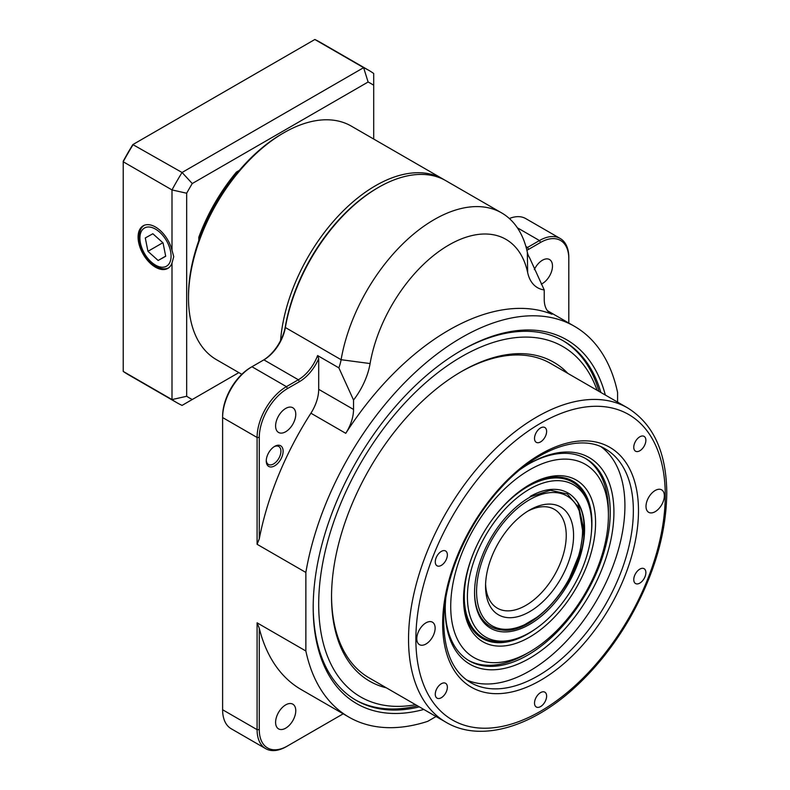 <?xml version="1.0" encoding="UTF-8"?>
<svg xmlns="http://www.w3.org/2000/svg" width="790" height="790" viewBox="0 0 790 790"><rect width="100%" height="100%" fill="white"/><g stroke="black" fill="none" stroke-linecap="round" stroke-linejoin="round"><path stroke-width="1.19" d="M144.175 225.318A24.549 14.171 -120 0 0 142.516 226.76C141.538 227.629 138.033 231.717 139.702 242.362C142.249 256.582 156.341 271.108 166.631 268.531A24.549 14.171 -120 0 0 168.705 267.82M172.003 250.272A24.609 14.21 -120 0 0 143.454 225.654A24.609 14.21 -120 0 0 138.092 237.069A24.609 14.21 -120 0 0 149.004 262.013A24.609 14.21 -120 0 0 168.053 268.264A24.609 14.21 -120 0 0 172.003 263.011L173.741 256.641L172.003 250.272L172.003 189.926L123.22 161.772L123.22 371.418L172.003 399.582L172.003 263.011M163.046 242.905L152.845 233.751L145.291 237.958L147.947 251.329L158.148 260.483L165.703 256.266L163.046 242.905M165.673 256.138L158.148 260.483M162.533 242.441L163.125 243.31M162.612 242.856L147.947 251.329M123.22 161.249A190.864 110.195 -60 0 1 132.839 144.58L182.065 172.487L363.627 67.663L314.854 39.5L133.293 144.323A191.901 110.798 120 0 0 123.22 161.772L123.22 161.249M373.7 139.05L373.7 85.251A181.522 104.803 120 0 0 368.11 82.012L192.266 183.537A181.522 104.803 120 0 0 186.667 193.234L186.667 396.274A181.522 104.803 120 0 0 192.266 399.503L238.857 372.603M239.34 170.373L236.467 172.032A130.646 75.425 120 0 0 198.804 237.257L198.804 240.585M237.454 172.615L236.467 172.032M199.801 237.83L198.804 237.257M192.266 399.503L182.065 405.398A191.901 110.798 -60 0 1 176.901 402.712A191.901 110.798 -60 0 1 172.003 399.582L186.667 396.274M123.22 371.418A191.901 110.798 120 0 0 128.128 374.559L176.901 402.712M368.11 82.012L363.627 67.663A191.901 110.798 -60 0 1 368.802 70.34A191.901 110.798 -60 0 1 373.7 73.48L373.7 85.251M368.802 70.34L320.019 42.176A191.901 110.798 120 0 0 314.854 39.5M186.667 193.234L172.003 189.926A191.901 110.798 -60 0 1 182.065 172.487L192.266 183.537M463.562 597.951A90.761 52.407 120 0 0 482.354 638.448A90.761 52.407 120 0 0 524.906 635.515A90.761 52.407 120 0 0 535.344 629.038M591.463 531.838A90.761 52.407 120 0 0 573.115 481.238A90.761 52.407 120 0 0 530.554 484.181A90.761 52.407 120 0 0 528.638 485.218M569.106 479.303A90.761 52.407 -60 0 1 571.743 481.653M532.47 483.075A93.358 53.898 -60 0 1 595.512 526.18A93.358 53.898 -60 0 1 526.663 638.735A93.358 53.898 -60 0 1 463.552 599.018A93.358 53.898 -60 0 1 529.567 484.685A93.358 53.898 -60 0 1 532.47 483.075M533.033 467.947A111.509 64.375 120 0 0 450.794 602.375A111.509 64.375 120 0 0 526.101 653.863A111.509 64.375 120 0 0 529.567 651.948A111.509 64.375 120 0 0 608.418 515.386A111.509 64.375 120 0 0 533.033 467.947M529.567 651.948L525.903 654.071A116.693 67.377 -60 0 1 522.269 656.075A116.693 67.377 -60 0 1 468.48 660.361M445.224 608.537A116.693 67.377 120 0 0 469.388 660.904A116.693 67.377 120 0 0 559.31 629.64A116.693 67.377 120 0 0 610.245 512.206A116.693 67.377 120 0 0 586.081 458.783A116.693 67.377 120 0 0 528.638 464.046M585.153 458.269A116.693 67.377 -60 0 1 608.418 511.15L608.418 515.386M520.324 469.428A119.29 68.868 -60 0 1 529.567 463.503A119.29 68.868 -60 0 1 613.919 512.206A119.29 68.868 -60 0 1 529.567 658.307A119.29 68.868 -60 0 1 445.214 609.604A119.29 68.868 -60 0 1 445.728 598.642M513.144 639.614A87.907 50.758 120 0 0 591.72 525.844A87.907 50.758 120 0 0 589.518 507.328A87.907 50.758 120 0 0 521.627 494.293A87.907 50.758 120 0 0 467.413 595.966A87.907 50.758 120 0 0 513.144 639.614L510.972 640.177A89.724 51.804 -60 0 1 482.868 637.55A89.724 51.804 -60 0 1 464.293 595.63A89.724 51.804 -60 0 1 476.874 545.416M489.81 523.01A89.724 51.804 -60 0 1 572.592 482.137A89.724 51.804 -60 0 1 588.925 505.156L589.518 507.328M529.567 622.095A74.941 43.272 120 0 0 578.675 555.558A74.941 43.272 120 0 0 582.556 530.307A74.941 43.272 120 0 0 539.718 494.984A74.941 43.272 120 0 0 480.458 566.252A74.941 43.272 120 0 0 529.567 622.095L527.73 623.152A77.538 44.763 -60 0 1 516.502 628.297M530.199 496.861L550.363 490.264L567.329 493.938L578.606 507.318L582.556 530.307M474.553 592.075A76.373 44.092 120 0 0 501.66 629.926C535.511 635.713 584.985 575.13 584.096 529.873C584.314 515.969 580.986 505.324 574.123 497.927A77.795 44.911 -60 0 1 584.57 529.873A77.795 44.911 -60 0 1 529.251 624.604A77.795 44.911 -60 0 1 474.553 592.668A77.795 44.911 -60 0 1 474.563 591.937A77.795 44.911 -60 0 1 529.567 497.384A77.795 44.911 -60 0 1 530.199 497.029L529.172 497.611A76.373 44.092 120 0 0 529.063 497.68M546.107 504.267A62.232 35.935 -60 0 1 570.35 556.466A62.232 35.935 -60 0 1 513.016 617.543A62.232 35.935 -60 0 1 485.554 586.308A62.232 35.935 -60 0 1 529.567 510.083A62.232 35.935 -60 0 1 546.107 504.267M485.593 584.126A57.048 32.943 120 0 0 497.374 608.191A57.048 32.943 120 0 0 510.735 610.71A57.048 32.943 120 0 0 559.518 565.117A57.048 32.943 120 0 0 554.422 509.382A57.048 32.943 120 0 0 541.061 506.864A57.048 32.943 120 0 0 527.69 511.219M280.588 340.52A134.843 77.855 -60 0 1 375.536 185.709A134.843 77.855 -60 0 1 442.963 179.034A134.843 77.855 -60 0 1 444.415 179.903M285.684 728.173A14.26 8.236 -60 0 1 278.554 728.884A14.26 8.236 -60 0 1 276.372 717.448A14.26 8.236 -60 0 1 285.684 704.887A14.26 8.236 -60 0 1 292.813 704.176A14.26 8.236 -60 0 1 295.006 715.612A14.26 8.236 -60 0 1 285.684 728.173M285.684 431.745A14.26 8.236 -60 0 1 278.554 432.456A14.26 8.236 -60 0 1 276.372 421.021A14.26 8.236 -60 0 1 285.684 408.45A14.26 8.236 -60 0 1 292.813 407.749A14.26 8.236 -60 0 1 295.006 419.174A14.26 8.236 -60 0 1 285.684 431.745M534.307 269.607A14.26 8.236 -60 0 1 542.404 260.246A14.26 8.236 -60 0 1 549.534 259.535A14.26 8.236 -60 0 1 551.716 270.96A14.26 8.236 -60 0 1 542.404 283.531A14.26 8.236 -60 0 1 541.259 284.114M442.963 179.034L351.274 126.094A134.843 77.855 120 0 0 283.857 132.779A134.843 77.855 120 0 0 283.847 132.779A134.843 77.855 120 0 0 188.504 297.929A134.843 77.855 120 0 0 216.43 359.657L241.809 374.312M501.64 212.905L445.896 180.722A134.843 77.855 120 0 0 378.469 187.408L378.469 187.408A134.843 77.855 120 0 0 285.358 327.524L341.102 359.707A134.843 77.855 -60 0 1 434.214 219.59A134.843 77.855 -60 0 1 501.64 212.905A134.843 77.855 -60 0 1 527.325 252.198A31.116 17.963 120 0 0 529.567 257.738L544.231 289.94A51.864 29.941 -60 0 1 527.671 272.59A114.106 65.876 120 0 0 448.888 244.999A114.106 65.876 120 0 0 370.095 363.558A51.864 29.941 -60 0 1 353.535 400.036L338.861 367.844A31.116 17.963 120 0 0 341.102 359.707L370.095 363.558M266.269 460.294A10.369 5.984 120 0 0 268.403 464.441A10.369 5.984 120 0 0 273.587 463.928A10.369 5.984 120 0 0 280.361 454.793A10.369 5.984 120 0 0 278.771 446.478A10.369 5.984 120 0 0 274.12 446.706M282.02 133.836L283.857 132.779L282.02 133.836A132.256 76.353 -60 0 0 188.504 295.816L188.504 297.929M423.805 709.45A210.051 121.275 -60 0 1 313.196 607.49A210.051 121.275 -60 0 1 461.716 350.227L461.716 350.227A210.051 121.275 -60 0 1 605.328 395.04M313.196 606.424A207.454 119.774 120 0 0 356.162 700.335A207.454 119.774 120 0 0 419.342 706.872M274.683 465.833A11.929 6.883 -60 0 1 266.25 460.965A11.929 6.883 -60 0 1 274.683 446.36L274.683 446.36A11.929 6.883 -60 0 1 283.116 451.228A11.929 6.883 -60 0 1 274.683 465.833M417.505 705.816A207.454 119.774 -60 0 1 355.243 699.802M331.533 595.838A181.522 104.803 120 0 0 369.128 677.879L446.143 722.346A181.522 104.803 -60 0 1 408.539 639.248A181.522 104.803 -60 0 1 487.776 456.571A181.522 104.803 -60 0 1 627.665 407.936C653.399 423.983 666.444 452.384 666.78 493.148C666.237 534.208 653.715 576.236 629.215 619.242C614.264 644.887 596.726 667.086 576.601 685.848C532.5 727.274 480.626 742.778 446.143 722.346M627.665 407.936L550.65 363.469A181.522 104.803 120 0 0 460.797 371.942M386.359 687.833A184.119 106.304 -60 0 1 331.533 596.894A184.119 106.304 -60 0 1 348.785 512.147A184.119 106.304 -60 0 1 461.716 371.399A184.119 106.304 -60 0 1 567.882 373.413M597.102 390.29A202.27 116.782 120 0 0 475.442 349.417A202.27 116.782 120 0 0 337.646 511.209A202.27 116.782 120 0 0 415.57 704.7M435.132 628.129A12.966 7.485 120 0 0 432.446 622.194A12.966 7.485 120 0 0 422.453 625.67A12.966 7.485 120 0 0 416.794 638.715A12.966 7.485 120 0 0 419.48 644.65A12.966 7.485 120 0 0 429.474 641.174A12.966 7.485 120 0 0 435.132 628.129M664.341 495.794A12.966 7.485 120 0 0 661.655 489.859A12.966 7.485 120 0 0 651.661 493.335A12.966 7.485 120 0 0 646.003 506.38A12.966 7.485 120 0 0 648.689 512.315A12.966 7.485 120 0 0 658.682 508.849A12.966 7.485 120 0 0 664.341 495.794M546.621 696.099A8.562 4.938 120 0 0 544.843 692.178A8.562 4.938 120 0 0 538.257 694.469A8.562 4.938 120 0 0 534.514 703.08A8.562 4.938 120 0 0 536.292 707.001A8.562 4.938 120 0 0 542.888 704.71A8.562 4.938 120 0 0 546.621 696.099M447.367 687.231A8.562 4.938 120 0 0 445.6 683.311A8.562 4.938 120 0 0 439.003 685.611A8.562 4.938 120 0 0 435.27 694.222A8.562 4.938 120 0 0 437.038 698.133A8.562 4.938 120 0 0 443.634 695.842A8.562 4.938 120 0 0 447.367 687.231M447.367 554.896A8.562 4.938 120 0 0 445.6 550.976A8.562 4.938 120 0 0 439.003 553.276A8.562 4.938 120 0 0 435.27 561.888A8.562 4.938 120 0 0 437.038 565.798A8.562 4.938 120 0 0 443.634 563.507A8.562 4.938 120 0 0 447.367 554.896M546.621 431.429A8.562 4.938 120 0 0 544.843 427.509A8.562 4.938 120 0 0 538.257 429.8A8.562 4.938 120 0 0 534.514 438.411A8.562 4.938 120 0 0 536.292 442.331A8.562 4.938 120 0 0 542.888 440.04A8.562 4.938 120 0 0 546.621 431.429M645.874 440.297A8.562 4.938 120 0 0 644.097 436.376A8.562 4.938 120 0 0 637.5 438.667A8.562 4.938 120 0 0 633.768 447.278A8.562 4.938 120 0 0 635.535 451.199A8.562 4.938 120 0 0 642.132 448.908A8.562 4.938 120 0 0 645.874 440.297M645.874 572.632A8.562 4.938 120 0 0 644.097 568.711A8.562 4.938 120 0 0 637.5 571.002A8.562 4.938 120 0 0 633.768 579.613A8.562 4.938 120 0 0 635.535 583.534A8.562 4.938 120 0 0 642.132 581.243A8.562 4.938 120 0 0 645.874 572.632M601.131 446.824A134.843 77.855 -60 0 1 624.92 505.857A134.843 77.855 -60 0 1 568.83 638.567A134.843 77.855 -60 0 1 466.554 679.923M345.753 433.325L310.914 413.209A31.116 17.963 120 0 0 318.696 389.332L353.535 409.447A31.116 17.963 -60 0 1 345.753 433.325A225.614 130.261 -60 0 1 552.013 314.242A31.116 17.963 -60 0 1 550.679 313.591A31.116 17.963 -60 0 1 544.231 299.341L544.231 289.94M353.535 409.447L353.535 400.036M562.697 340.49A207.454 119.774 -60 0 1 599.027 391.406M600.864 392.462A207.454 119.774 120 0 0 563.616 341.013A207.454 119.774 120 0 0 460.797 350.76M318.696 358.64A32.676 18.861 -60 0 1 299.45 381.669L287.521 388.552A39.934 23.058 120 0 0 259.278 437.463L259.278 538.859L257.086 544.29L257.086 437.463A41.495 23.957 -60 0 1 286.424 386.646L298.353 379.763A31.116 17.963 120 0 0 317.59 355.559L318.696 358.64L318.696 389.332M568.81 323.051L568.81 257.491A41.495 23.957 -60 0 0 560.209 238.491L525.745 218.593A41.495 23.957 120 0 0 509.343 218.514M526.337 248.09A31.116 17.963 120 0 0 527.542 247.438L539.471 240.545A41.495 23.957 -60 0 1 560.209 238.491M568.81 258.755A39.934 23.058 120 0 0 540.567 242.451L528.638 249.344A32.676 18.861 -60 0 1 526.89 250.272M338.861 367.844L317.59 355.559M310.914 413.209A225.614 130.261 120 0 0 259.278 538.859M257.086 544.29L305.858 572.454L305.858 650.99A225.614 130.261 120 0 0 348.913 717.123A225.614 130.261 120 0 0 427.706 721.349L436.06 716.52M617.582 402.11L617.582 392.472A225.614 130.261 120 0 0 574.528 326.349A225.614 130.261 120 0 0 416.824 370.885A225.614 130.261 120 0 0 305.858 572.454M286.424 746.599A41.495 23.957 -60 0 1 265.677 748.653A41.495 23.957 -60 0 1 257.086 729.654L257.086 622.826L259.278 628.257L259.278 729.654A39.934 23.058 120 0 0 287.521 745.957L286.424 746.599M287.521 745.957L343.196 713.814M259.278 628.257A225.614 130.261 120 0 0 301.237 689.591L348.913 717.123M257.086 622.826L305.858 650.99M262.803 360.477A32.676 18.861 120 0 0 285.338 326.537L285.358 327.524A31.116 17.963 -60 0 1 263.88 359.855L251.951 366.748A41.495 23.957 120 0 0 222.612 417.555L222.612 709.756A41.495 23.957 120 0 0 231.203 728.745L265.677 748.653M263.88 359.855L298.353 379.763L299.45 381.669M259.278 437.463L257.086 437.463L222.612 417.555L222.612 416.291A39.934 23.058 -60 0 1 250.845 367.38L251.951 366.748L286.424 386.646L287.521 388.552M285.338 326.537A133.293 76.956 -60 0 1 377.373 188.04L378.469 187.408M250.845 367.38L251.951 366.748L250.845 367.38M530.199 497.029L530.199 496.397C541.308 490.185 551.45 488.082 560.614 490.057C565.946 491.341 570.449 493.967 574.123 497.927M482.019 637.056A90.761 52.407 -60 0 1 478.671 635.95M170.581 251.319A22.041 12.729 -120 0 0 151.591 227.431A22.041 12.729 -120 0 0 140.403 242.915A22.041 12.729 -120 0 0 159.402 266.793A22.041 12.729 -120 0 0 170.581 251.319M415.876 639.248A176.338 101.811 120 0 0 540.567 711.237A176.338 101.811 120 0 0 665.259 495.271A176.338 101.811 120 0 0 540.567 423.272A176.338 101.811 120 0 0 415.876 639.248M470.573 682.56A134.843 77.855 120 0 0 574.488 646.427A134.843 77.855 120 0 0 633.353 510.725A134.843 77.855 120 0 0 605.426 448.997C580.028 433.177 535.462 448.977 500.07 488.783C466.307 525.469 443.259 580.285 443.713 622.303C444.247 652.086 453.203 672.162 470.573 682.56M638.488 510.725A138.477 79.948 -60 0 1 540.567 680.328A138.477 79.948 -60 0 1 442.647 623.794A138.477 79.948 -60 0 1 540.567 454.191A138.477 79.948 -60 0 1 638.488 510.725M549.455 312.761L552.013 314.242M540.567 242.451L539.471 240.545L517.361 227.787M528.638 249.344L527.542 247.438L525.893 246.49M527.325 252.198L527.671 272.59M259.278 729.654L257.086 729.654L222.612 709.756M577.994 502.993L583.662 528.954L579.84 552.911L569.58 577.925M536.607 617.494L521.854 626.391M565.749 478.187L572.592 482.137M547.46 310.727L574.528 326.349M476.024 633.6L482.868 637.55"/></g></svg>
